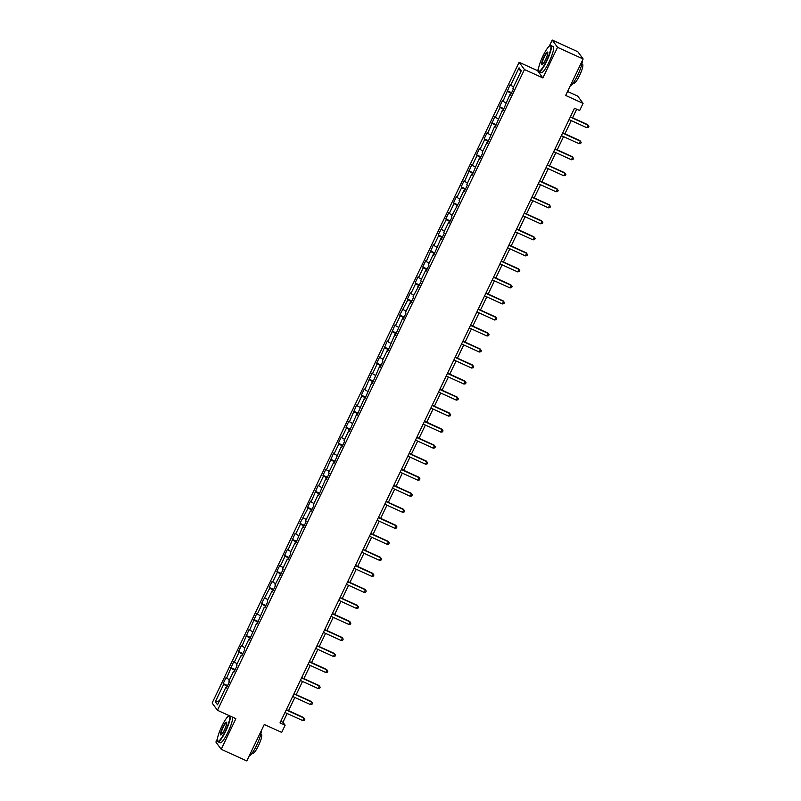 <?xml version="1.0" encoding="UTF-8"?>
<svg xmlns="http://www.w3.org/2000/svg" width="801" height="801" viewBox="0 0 801 801"><rect width="100%" height="100%" fill="white"/><g stroke="black" fill="none" stroke-linecap="round" stroke-linejoin="round"><path stroke-width="1.2" d="M228.645 715.393L228.215 716.284M217.461 738.732L215.88 742.016L221.216 749.295L246.808 760.95L264.28 724.484L281.682 732.404L285.136 725.215L282.963 722.272L287.169 713.501M519.118 62.268L212.125 703.018L217.461 710.297L524.455 69.547L519.118 62.268L537.541 70.658L542.878 77.937L557.546 47.329L552.209 40.05L549.286 46.158M538.532 68.596L537.541 70.658M552.209 40.05L577.801 51.705L583.138 58.984L565.666 95.449L583.068 103.369L577.731 96.09L567.579 91.464M557.546 47.329L583.138 58.984M226.633 687.538L225.872 687.298L226.403 688.019L229.356 681.861L228.826 681.14L233.552 671.278L234.082 671.999L237.036 665.831L236.505 665.12L241.231 655.258L241.762 655.969L244.706 649.811L244.185 649.09L248.911 639.228L249.431 639.949L256.59 623.208L257.111 623.929L264.26 607.188L264.791 607.899L267.744 601.741L267.214 601.02L271.94 591.158L272.47 591.879L275.424 585.711L274.893 585L283.093 569.691L282.573 568.97L287.299 559.108L287.819 559.829L290.773 553.671L290.252 552.95L294.968 543.088L295.499 543.809L302.648 527.068L303.178 527.779L306.132 521.621L305.602 520.9L310.327 511.038L310.858 511.759L313.812 505.591L313.281 504.88L318.007 495.018L318.528 495.739L325.687 478.988L326.207 479.709L329.161 473.551L328.63 472.83L333.356 462.968L333.887 463.689L341.036 446.948L341.566 447.659L344.52 441.501L343.989 440.78L348.715 430.918L349.236 431.639L356.395 414.898L356.916 415.619L364.065 398.868L364.595 399.589L371.744 382.848L372.275 383.569L379.424 366.828L379.954 367.539L382.908 361.381L382.377 360.66L387.103 350.798L387.624 351.519L394.783 334.778L395.304 335.499L402.452 318.758L402.983 319.469L405.937 313.311L405.406 312.59L410.132 302.728L410.663 303.449L413.616 297.281L413.086 296.57L421.286 281.261L420.765 280.54L425.491 270.678L426.012 271.399L428.966 265.241L428.445 264.52L433.161 254.658L433.691 255.379L440.84 238.638L441.371 239.349L444.325 233.191L443.794 232.47L448.52 222.608L449.051 223.329L452.004 217.161L451.474 216.45L459.674 201.141L459.153 200.42L463.879 190.558L464.4 191.279L467.353 185.121L466.823 184.4L471.549 174.538L472.079 175.259L479.228 158.518L479.759 159.229L482.713 153.071L482.182 152.35L486.908 142.488L487.429 143.209L494.587 126.468L495.108 127.189L502.257 110.438L502.788 111.159L509.937 94.418L510.467 95.139L513.421 88.971L512.89 88.26L521.261 70.798L519.068 67.805L520.71 71.93M225.872 687.298L217.512 704.77L215.319 701.776L223.679 684.314L223.159 683.593L227.564 685.606M519.068 67.805L510.698 85.266L510.177 84.546L503.018 101.286L502.497 100.576L499.544 106.733L500.064 107.454L495.348 117.316L494.818 116.596L487.669 133.336L487.138 132.616L484.184 138.783L484.715 139.504L479.989 149.356L479.459 148.646L476.515 154.803L477.036 155.524L472.31 165.386L471.789 164.666L464.63 181.406L464.109 180.696L461.156 186.853L461.686 187.574L456.96 197.436L456.43 196.716L453.476 202.873L454.007 203.594L449.281 213.456L448.75 212.736L445.797 218.903L446.327 219.624L438.127 234.923L438.648 235.644L433.922 245.506L433.401 244.786L426.252 261.526L425.721 260.816L422.768 266.973L423.298 267.694L418.573 277.557L418.042 276.836L415.088 282.993L415.619 283.714L410.893 293.577L410.362 292.856L407.419 299.023L407.939 299.744L399.739 315.043L400.26 315.764L395.534 325.627L395.013 324.906L387.864 341.647L387.334 340.926L380.185 357.677L379.654 356.956L376.7 363.113L377.231 363.834L372.505 373.697L371.984 372.976L364.825 389.717L364.305 389.006L361.351 395.163L361.872 395.884L357.156 405.747L356.625 405.026L349.476 421.767L348.946 421.046L345.992 427.213L346.523 427.934L341.797 437.797L341.266 437.076L338.322 443.233L338.843 443.954L334.117 453.817L333.596 453.096L326.438 469.837L325.917 469.126L322.963 475.283L323.494 476.004L318.768 485.867L318.237 485.146L311.088 501.887L310.558 501.166L307.604 507.333L308.135 508.054L299.934 523.353L300.455 524.074L295.729 533.937L295.209 533.216L288.06 549.957L287.529 549.246L284.575 555.403L285.106 556.124L280.38 565.987L279.849 565.266L276.896 571.423L277.426 572.144L272.7 582.007L272.17 581.286L269.226 587.453L269.747 588.174L261.547 603.473L262.067 604.194L257.341 614.057L256.821 613.336L249.672 630.077L249.141 629.356L241.992 646.107L241.461 645.386L238.508 651.543L239.038 652.264L234.313 662.127L233.792 661.406L226.633 678.147L226.112 677.436L223.159 683.593M583.068 103.369L579.624 110.558L574.507 108.225L280.01 722.892L285.136 725.215M234.313 671.508L233.552 671.278M226.633 678.147L229.486 679.769M231.359 668.294L234.893 670.297M241.992 655.488L241.231 655.258M234.313 662.127L237.166 663.749M239.038 652.264L242.573 654.267M249.672 639.468L248.911 639.228M241.992 646.107L244.846 647.719M246.718 636.244L250.252 638.247M257.341 623.438L256.59 623.208M249.672 630.077L252.515 631.699M254.398 620.214L257.932 622.227M265.021 607.418L264.26 607.188M257.341 614.057L260.195 615.669M262.067 604.194L265.602 606.197M272.7 591.388L271.94 591.158M265.021 598.027L267.874 599.649M269.747 588.174L273.281 590.177M280.38 575.368L279.619 575.138M272.7 582.007L275.554 583.629M277.426 572.144L280.961 574.147M288.05 559.348L287.299 559.108M280.38 565.987L283.224 567.599M285.106 556.124L288.64 558.127M295.729 543.318L294.968 543.088M288.06 549.957L290.903 551.579M292.776 540.094L296.31 542.107M303.409 527.298L302.648 527.068M295.729 533.937L298.583 535.549M300.455 524.074L303.99 526.077M311.088 511.268L310.327 511.038M303.409 517.907L306.262 519.529M308.135 508.054L311.669 510.057M318.768 495.248L318.007 495.018M311.088 501.887L313.942 503.509M315.814 492.024L319.349 494.037M326.438 479.228L325.687 478.988M318.768 485.867L321.612 487.479M323.494 476.004L327.028 478.007M334.117 463.198L333.356 462.968M326.438 469.837L329.291 471.459M331.163 459.974L334.698 461.987M341.797 447.178L341.036 446.948M334.117 453.817L336.971 455.429M338.843 443.954L342.377 445.957M349.476 431.148L348.715 430.918M341.797 437.797L344.65 439.409M346.523 427.934L350.057 429.937M357.146 415.128L356.395 414.898M349.476 421.767L352.32 423.389M354.202 411.904L357.737 413.917M364.825 399.108L364.065 398.868M357.156 405.747L359.999 407.359M361.872 395.884L365.406 397.887M372.505 383.078L371.744 382.848M364.825 389.717L367.679 391.339M369.551 379.854L373.086 381.867M380.185 367.058L379.424 366.828M372.505 373.697L375.359 375.309M377.231 363.834L380.765 365.837M387.864 351.038L387.103 350.798M380.185 357.677L383.038 359.289M384.911 347.814L388.445 349.817M395.534 335.008L394.783 334.778M387.864 341.647L390.708 343.269M392.59 331.784L396.125 333.797M403.213 318.988L402.452 318.758M395.534 325.627L398.387 327.239M400.26 315.764L403.794 317.767M410.893 302.958L410.132 302.728M403.213 309.597L406.067 311.219M407.939 299.744L411.474 301.747M418.573 286.938L417.812 286.708M410.893 293.577L413.747 295.199M415.619 283.714L419.153 285.717M426.242 270.918L425.491 270.678M418.573 277.557L421.416 279.169M423.298 267.694L426.833 269.697M433.922 254.888L433.161 254.658M426.252 261.526L429.096 263.149M430.968 251.664L434.502 253.677M441.601 238.868L440.84 238.638M433.922 245.506L436.775 247.119M438.648 235.644L442.182 237.647M449.281 222.838L448.52 222.608M441.601 229.476L444.455 231.099M446.327 219.624L449.862 221.627M456.96 206.818L456.2 206.588M449.281 213.456L452.134 215.079M454.007 203.594L457.541 205.607M464.63 190.798L463.879 190.558M456.96 197.436L459.804 199.049M461.686 187.574L465.221 189.577M472.31 174.768L471.549 174.538M464.63 181.406L467.484 183.029M469.356 171.544L472.89 173.557M479.989 158.748L479.228 158.518M472.31 165.386L475.163 166.998M477.036 155.524L480.57 157.527M487.669 142.718L486.908 142.488M479.989 149.356L482.843 150.978M484.715 139.504L488.25 141.507M495.338 126.698L494.587 126.468M487.669 133.336L490.512 134.958M492.395 123.474L495.929 125.487M503.018 110.678L502.257 110.438M495.348 117.316L498.192 118.928M500.064 107.454L503.599 109.457M510.698 94.648L509.937 94.418M503.018 101.286L505.872 102.908M507.744 91.424L511.278 93.437M510.698 85.266L513.551 86.878M542.878 77.937L524.455 69.547M221.216 749.295L235.884 718.687L217.461 710.297M288.53 710.657L294.848 697.471M296.21 694.637L302.528 681.451M303.879 678.617L310.197 665.431M311.559 662.587L317.877 649.401M319.239 646.567L325.556 633.381M326.918 630.537L333.236 617.351M334.598 614.517L340.916 601.331M342.267 598.497L348.585 585.311M349.947 582.467L356.265 569.281M357.626 566.447L363.944 553.261M365.306 550.417L371.624 537.231M372.976 534.397L379.294 521.211M380.655 518.377L386.973 505.191M388.335 502.347L394.653 489.161M396.014 486.327L402.332 473.141M403.694 470.307L410.012 457.111M411.364 454.277L417.681 441.091M419.043 438.257L425.361 425.071M426.723 422.227L433.041 409.041M434.402 406.207L440.72 393.021M442.072 390.187L448.39 376.991M449.751 374.157L456.069 360.971M457.431 358.137L463.749 344.951M465.111 342.107L471.429 328.921M472.79 326.087L479.108 312.901M480.46 310.067L486.778 296.881M488.139 294.037L494.457 280.851M495.819 278.017L502.137 264.831M503.499 261.987L509.816 248.801M511.168 245.967L517.486 232.781M518.848 229.947L525.166 216.761M526.527 213.917L532.845 200.731M534.207 197.897L540.525 184.711M541.887 181.867L548.204 168.681M549.556 165.847L555.874 152.661M557.236 149.827L563.554 136.641M564.915 133.797L571.233 120.611M572.595 117.777L576.69 109.216M215.319 701.776L219.364 700.885M223.679 684.314L227.214 686.317M280.791 721.27L282.963 722.272M507.223 90.713L511.629 92.716M499.544 106.733L503.949 108.736M491.864 122.763L496.27 124.766M484.184 138.783L488.59 140.786M476.515 154.803L480.92 156.816M468.835 170.833L473.241 172.836M461.156 186.853L465.561 188.856M453.476 202.873L457.882 204.886M445.797 218.903L450.202 220.906M438.127 234.923L442.532 236.936M430.447 250.953L434.853 252.956M422.768 266.973L427.173 268.976M415.088 282.993L419.494 285.006M407.419 299.023L411.824 301.026M399.739 315.043L404.145 317.056M392.059 331.073L396.465 333.076M384.38 347.093L388.785 349.096M376.7 363.113L381.106 365.126M369.031 379.143L373.436 381.146M361.351 395.163L365.757 397.166M353.672 411.193L358.077 413.196M345.992 427.213L350.397 429.216M338.322 443.233L342.718 445.246M330.643 459.263L335.048 461.266M322.963 475.283L327.369 477.286M315.284 491.313L319.689 493.316M307.604 507.333L312.01 509.336M299.934 523.353L304.34 525.366M292.255 539.383L296.66 541.386M284.575 555.403L288.981 557.406M276.896 571.423L281.301 573.436M269.226 587.453L273.622 589.456M261.547 603.473L265.952 605.486M253.867 619.503L258.272 621.506M246.187 635.523L250.593 637.526M238.508 651.543L242.913 653.556M230.838 667.573L235.244 669.576M570.282 117.056L588.024 125.126L586.793 127.699L569.05 119.619M570.412 116.786L587.664 124.636L588.875 126.358L588.385 127.389L586.793 127.699M546.452 60.846A13.967 2.613 -65.5 0 0 549.927 45.757A13.967 2.613 -65.5 0 0 542.928 56.05A13.967 2.613 -65.5 0 0 538.552 70.718A13.967 2.613 -65.5 0 0 546.452 60.846M549.927 45.757L550.357 45.587A14.308 2.673 114.5 0 1 550.928 45.557A14.308 2.673 114.5 0 1 546.803 61.046A14.308 2.673 114.5 0 1 539.063 71.609A14.308 2.673 114.5 0 1 538.713 71.159L538.552 70.718M545.571 59.644A6.989 1.302 114.5 0 1 542.077 64.791A6.989 1.302 114.5 0 1 543.809 57.241A6.989 1.302 114.5 0 1 547.754 52.305A6.989 1.302 114.5 0 1 545.571 59.644M547.814 52.586A6.638 1.242 -65.5 0 0 547.754 52.536A6.638 1.242 -65.5 0 0 544.159 57.442A6.638 1.242 -65.5 0 0 542.247 64.631A6.638 1.242 -65.5 0 0 542.317 64.651M582.317 60.706A14.308 2.673 114.5 0 1 577.721 75.124A14.308 2.673 114.5 0 1 570.322 85.727M581.876 64.05L582.537 64.35A10.303 1.922 114.5 0 1 579.564 75.504A10.303 1.922 114.5 0 1 573.997 83.114L573.336 82.803M550.928 45.557L553.181 46.588A14.308 2.673 114.5 0 1 549.055 62.067A14.308 2.673 114.5 0 1 541.316 72.641L539.063 71.609M225.381 730.973A13.967 2.613 -65.5 0 0 228.846 715.884A13.967 2.613 -65.5 0 0 221.857 726.177A13.967 2.613 -65.5 0 0 217.482 740.845A13.967 2.613 -65.5 0 0 225.381 730.973M230.197 716.104A14.308 2.673 114.5 0 1 225.732 731.173A14.308 2.673 114.5 0 1 217.992 741.736A14.308 2.673 114.5 0 1 217.642 741.285L217.482 740.845M224.5 729.771A6.989 1.302 114.5 0 1 221.006 734.918A6.989 1.302 114.5 0 1 222.738 727.368A6.989 1.302 114.5 0 1 226.683 722.432A6.989 1.302 114.5 0 1 224.5 729.771M226.743 722.712A6.638 1.242 -65.5 0 0 226.683 722.672A6.638 1.242 -65.5 0 0 223.089 727.568A6.638 1.242 -65.5 0 0 221.176 734.757A6.638 1.242 -65.5 0 0 221.246 734.777M261.246 730.832A14.308 2.673 114.5 0 1 256.65 745.25A14.308 2.673 114.5 0 1 249.251 755.854M260.806 734.177L261.466 734.477A10.303 1.922 114.5 0 1 258.493 745.631A10.303 1.922 114.5 0 1 252.926 753.24L252.265 752.94M232.45 717.125A14.308 2.673 114.5 0 1 227.985 732.194A14.308 2.673 114.5 0 1 220.245 742.767L217.992 741.736M562.602 133.076L580.345 141.156L579.113 143.719L561.371 135.639M562.733 132.806L579.984 140.666L581.206 142.388L580.705 143.409L579.113 143.719M554.923 149.096L572.675 157.176L571.443 159.749L553.691 151.669M555.053 148.826L572.314 156.686L573.526 158.408L573.035 159.439L571.443 159.749M547.253 165.126L564.995 173.206L563.764 175.769L546.022 167.689M547.373 164.856L564.635 172.716L565.846 174.428L565.356 175.459L563.764 175.769M539.574 181.146L557.316 189.226L556.084 191.789L538.342 183.719M539.704 180.876L556.955 188.736L558.167 190.458L557.676 191.479L556.084 191.789M531.894 197.176L549.636 205.246L548.405 207.819L530.663 199.739M532.024 196.906L549.276 204.756L550.497 206.478L549.997 207.509L548.405 207.819M524.214 213.196L541.957 221.276L540.735 223.839L522.983 215.759M524.345 212.926L541.596 220.786L542.818 222.508L542.327 223.529L540.735 223.839M516.535 229.216L534.287 237.296L533.055 239.869L515.313 231.789M516.665 228.946L533.927 236.806L535.138 238.528L534.647 239.549L533.055 239.869M508.865 245.246L526.607 253.326L525.376 255.889L507.634 247.809M508.995 244.976L526.247 252.826L527.458 254.548L526.968 255.579L525.376 255.889M501.186 261.266L518.928 269.346L517.696 271.909L499.954 263.839M501.316 260.996L518.567 268.856L519.779 270.578L519.288 271.599L517.696 271.909M493.506 277.286L511.248 285.366L510.017 287.939L492.275 279.859M493.636 277.026L510.888 284.876L512.109 286.598L511.609 287.629L510.017 287.939M485.827 293.316L503.579 301.396L502.347 303.959L484.595 295.879M485.957 293.046L503.218 300.906L504.43 302.618L503.939 303.649L502.347 303.959M478.157 309.336L495.899 317.416L494.668 319.989L476.925 311.909M478.277 309.066L495.539 316.926L496.75 318.648L496.26 319.669L494.668 319.989M470.477 325.366L488.22 333.446L486.988 336.009L469.246 327.929M470.608 325.096L487.859 332.946L489.071 334.668L488.58 335.699L486.988 336.009M462.798 341.386L480.54 349.466L479.308 352.029L461.566 343.959M462.928 341.116L480.179 348.976L481.391 350.698L480.9 351.719L479.308 352.029M455.118 357.406L472.86 365.486L471.639 368.06L453.887 359.979M455.248 357.146L472.5 364.996L473.721 366.718L473.231 367.749L471.639 368.06M447.439 373.436L465.191 381.516L463.959 384.079L446.217 375.999M447.569 373.166L464.83 381.026L466.042 382.738L465.551 383.769L463.959 384.079M439.769 389.456L457.511 397.536L456.28 400.11L438.537 392.029M439.899 389.186L457.151 397.046L458.362 398.768L457.872 399.789L456.28 400.11M432.089 405.486L449.832 413.556L448.6 416.13L430.858 408.049M432.22 405.216L449.471 413.066L450.683 414.788L450.192 415.819L448.6 416.13M424.41 421.506L442.152 429.586L440.92 432.15L423.178 424.069M424.54 421.236L441.792 429.096L443.013 430.818L442.512 431.839L440.92 432.15M416.73 437.526L434.482 445.606L433.251 448.18L415.499 440.099M416.86 437.266L434.122 445.116L435.333 446.838L434.843 447.869L433.251 448.18M409.061 453.556L426.803 461.636L425.571 464.2L407.829 456.119M409.181 453.286L426.442 461.146L427.654 462.858L427.163 463.889L425.571 464.2M401.381 469.576L419.123 477.656L417.892 480.23L400.15 472.149M401.511 469.306L418.763 477.166L419.974 478.888L419.484 479.909L417.892 480.23M393.702 485.606L411.444 493.676L410.212 496.25L392.47 488.169M393.832 485.336L411.083 493.186L412.295 494.908L411.804 495.939L410.212 496.25M386.022 501.626L403.764 509.706L402.543 512.27L384.79 504.189M386.152 501.356L403.404 509.216L404.625 510.938L404.135 511.959L402.543 512.27M378.342 517.646L396.095 525.726L394.863 528.3L377.121 520.219M378.472 517.376L395.734 525.236L396.946 526.958L396.455 527.989L394.863 528.3M370.673 533.676L388.415 541.756L387.183 544.32L369.441 536.239M370.803 533.406L388.054 541.256L389.266 542.978L388.775 544.009L387.183 544.32M362.993 549.696L380.735 557.776L379.504 560.34L361.762 552.269M363.123 549.426L380.375 557.286L381.586 559.008L381.096 560.029L379.504 560.34M355.314 565.716L373.056 573.796L371.824 576.37L354.082 568.289M355.444 565.456L372.695 573.306L373.917 575.028L373.416 576.059L371.824 576.37M347.634 581.746L365.386 589.826L364.155 592.39L346.402 584.309M347.764 581.476L365.026 589.336L366.237 591.048L365.747 592.079L364.155 592.39M339.964 597.766L357.707 605.846L356.475 608.42L338.733 600.339M340.085 597.496L357.346 605.356L358.558 607.078L358.067 608.099L356.475 608.42M332.285 613.796L350.027 621.876L348.795 624.44L331.053 616.359M332.415 613.526L349.667 621.376L350.878 623.098L350.387 624.129L348.795 624.44M324.605 629.816L342.347 637.896L341.116 640.46L323.374 632.389M324.735 629.546L341.987 637.406L343.198 639.128L342.708 640.149L341.116 640.46M316.926 645.836L334.668 653.916L333.446 656.49L315.694 648.409M317.056 645.576L334.307 653.426L335.529 655.148L335.038 656.179L333.446 656.49M309.246 661.866L326.998 669.946L325.767 672.51L308.025 664.429M309.376 661.596L326.638 669.456L327.849 671.168L327.359 672.199L325.767 672.51M301.576 677.886L319.319 685.966L318.087 688.54L300.345 680.46M301.707 677.616L318.958 685.476L320.17 687.198L319.679 688.219L318.087 688.54M293.897 693.916L311.639 701.986L310.408 704.56L292.665 696.48M294.027 693.646L311.279 701.496L312.49 703.218L312 704.249L310.408 704.56M286.217 709.936L303.959 718.016L302.728 720.58L284.986 712.5M286.347 709.666L303.599 717.526L304.821 719.248L304.32 720.269L302.728 720.58"/></g></svg>
